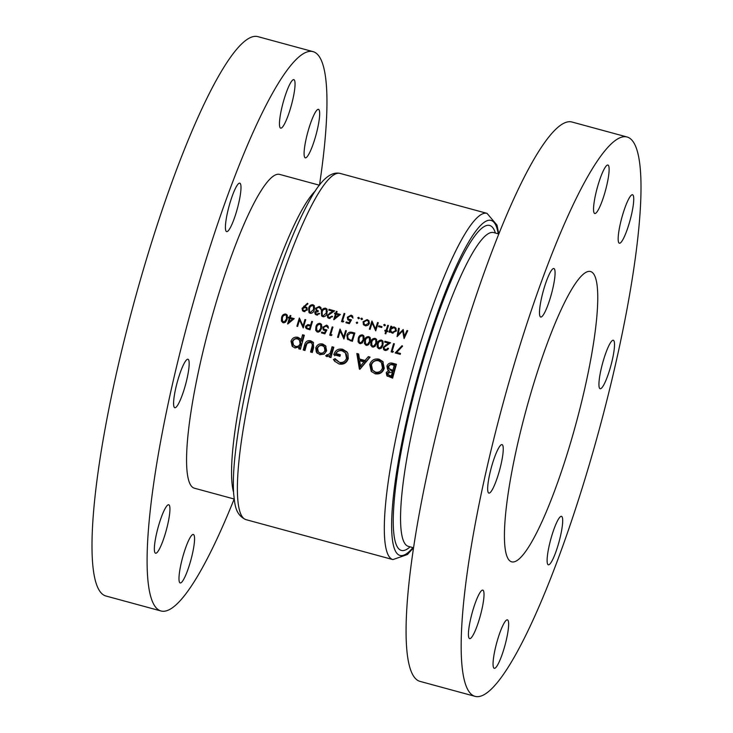<?xml version="1.0" encoding="UTF-8"?>
<svg xmlns="http://www.w3.org/2000/svg" width="733" height="733" viewBox="0 0 733 733"><rect width="100%" height="100%" fill="white"/><g stroke="black" fill="none" stroke-linecap="round" stroke-linejoin="round"><path stroke-width="1.1" d="M282.544 321.347L282.333 317.81L283.268 315.822L285.458 314.888L286.356 315.474L286.466 318.928L284.386 321.842L282.489 321.274L283.827 322.822M309.005 329.529L306.586 327.633L308.272 329.328M307.09 328.017L306.339 326.396L308.905 325.58L310.343 325.993A179.402 30.841 105.2 0 0 309.555 328.686L310.123 329.465M316.867 330.675L316.647 327.138L317.581 325.15L319.78 324.215L320.669 324.801L320.779 328.256L318.708 331.169L316.803 330.61L318.14 332.15M378.292 347.369L378.081 343.832L379.007 341.853L381.206 340.918L382.104 341.505L382.214 344.959L380.134 347.873L378.237 347.305L379.575 348.844M371.943 345.646L371.723 342.109L372.657 340.121L374.856 339.187L375.745 339.782L375.855 343.227L373.784 346.141L371.878 345.582L373.216 347.121M365.584 343.914L365.373 340.378L366.298 338.389L368.497 337.464L369.386 338.05L369.496 341.505L367.425 344.418L365.529 343.85L366.857 345.39M359.225 342.192L359.014 338.655L359.949 336.667L362.148 335.732L363.037 336.319L363.147 339.773L361.076 342.687L359.17 342.128L360.508 343.667M352.298 341.294L348.093 338.536L347.607 335.439L350.475 333.02L353.856 333.707A179.402 30.841 105.2 0 0 351.922 340.204L352.491 340.982M184.725 387.519A25.114 4.316 105.2 0 0 187.969 359.243A25.114 4.316 105.2 0 0 178.037 379.447A25.114 4.316 105.2 0 0 174.793 407.722A25.114 4.316 105.2 0 0 184.725 387.519M236.548 211.434A25.114 4.316 105.2 0 0 239.792 183.158A25.114 4.316 105.2 0 0 229.86 203.362A25.114 4.316 105.2 0 0 226.616 231.637A25.114 4.316 105.2 0 0 236.548 211.434M290.607 107.934A25.114 4.316 105.2 0 0 293.851 79.659A25.114 4.316 105.2 0 0 283.909 99.862A25.114 4.316 105.2 0 0 280.666 128.138A25.114 4.316 105.2 0 0 290.607 107.934M315.227 137.639A25.114 4.316 105.2 0 0 318.47 109.364A25.114 4.316 105.2 0 0 308.538 129.567A25.114 4.316 105.2 0 0 305.294 157.842A25.114 4.316 105.2 0 0 315.227 137.639M190.113 562.742A25.114 4.316 105.2 0 0 193.356 534.467A25.114 4.316 105.2 0 0 183.424 554.661A25.114 4.316 105.2 0 0 180.181 582.937A25.114 4.316 105.2 0 0 190.113 562.742M165.493 533.028A25.114 4.316 105.2 0 0 168.737 504.762A25.114 4.316 105.2 0 0 158.804 524.956A25.114 4.316 105.2 0 0 155.561 553.232A25.114 4.316 105.2 0 0 165.493 533.028M319.487 185.229L279.667 174.408A162.589 27.955 105.2 0 0 215.355 305.166A162.589 27.955 105.2 0 0 194.364 488.196L234.184 499.017M319.469 185.229A289.819 49.826 105.2 0 0 313.037 51.631A289.819 49.826 105.2 0 0 198.414 284.725A289.819 49.826 105.2 0 0 160.985 610.974A289.819 49.826 105.2 0 0 234.166 499.017M313.037 51.631L257.943 36.65A289.819 49.826 105.2 0 0 143.311 269.744A289.819 49.826 105.2 0 0 105.882 595.993L160.985 610.974M504.185 648.119A25.114 4.316 105.2 0 0 507.428 619.843A25.114 4.316 105.2 0 0 497.496 640.046A25.114 4.316 105.2 0 0 494.253 668.322A25.114 4.316 105.2 0 0 504.185 648.119M558.244 544.619A25.114 4.316 105.2 0 0 561.487 516.344A25.114 4.316 105.2 0 0 551.555 536.547A25.114 4.316 105.2 0 0 548.311 564.813A25.114 4.316 105.2 0 0 558.244 544.619M610.067 368.534A25.114 4.316 105.2 0 0 613.31 340.259A25.114 4.316 105.2 0 0 603.378 360.462A25.114 4.316 105.2 0 0 600.135 388.737A25.114 4.316 105.2 0 0 610.067 368.534M629.299 223.015A25.114 4.316 105.2 0 0 632.542 194.749A25.114 4.316 105.2 0 0 622.61 214.943A25.114 4.316 105.2 0 0 619.367 243.219A25.114 4.316 105.2 0 0 629.299 223.015M604.679 193.31A25.114 4.316 105.2 0 0 607.923 165.035A25.114 4.316 105.2 0 0 597.991 185.238A25.114 4.316 105.2 0 0 594.747 213.514A25.114 4.316 105.2 0 0 604.679 193.31M550.63 296.819A25.114 4.316 105.2 0 0 553.873 268.544A25.114 4.316 105.2 0 0 543.932 288.747A25.114 4.316 105.2 0 0 540.688 317.022A25.114 4.316 105.2 0 0 550.63 296.819M498.806 472.895A25.114 4.316 105.2 0 0 502.05 444.629A25.114 4.316 105.2 0 0 492.109 464.823A25.114 4.316 105.2 0 0 488.865 493.098A25.114 4.316 105.2 0 0 498.806 472.895M479.565 618.414A25.114 4.316 105.2 0 0 482.809 590.138A25.114 4.316 105.2 0 0 472.877 610.342A25.114 4.316 105.2 0 0 469.633 638.617A25.114 4.316 105.2 0 0 479.565 618.414M571.126 440.854A150.421 25.857 105.2 0 0 590.551 271.531A150.421 25.857 105.2 0 0 531.058 392.503A150.421 25.857 105.2 0 0 511.634 561.826A150.421 25.857 105.2 0 0 571.126 440.854M627.118 137.007L572.015 122.026A289.819 49.826 105.2 0 0 457.383 355.129A289.819 49.826 105.2 0 0 419.963 681.369L475.057 696.35A289.819 49.826 105.2 0 0 589.689 463.256A289.819 49.826 105.2 0 0 627.118 137.007A289.819 49.826 105.2 0 0 512.486 370.101A289.819 49.826 105.2 0 0 475.057 696.35M319.826 354.717L324.215 354.066L326.625 350.795L325.58 345.793L322.777 344.061C319.441 343.374 317.114 344.638 315.804 347.854L316.262 351.913L319.826 354.717M300.429 349.256A179.402 30.841 -74.8 0 1 304.332 335.247L302.592 334.77A179.402 30.841 105.2 0 0 301.034 340.268L300.429 338.811L297.955 337.317C294.602 336.676 292.293 337.968 291.019 341.175L292.174 346.187L295.042 347.983L299.192 346.938A179.402 30.841 105.2 0 0 298.688 348.78L300.429 349.256M333.433 359.491L334.56 361.122L338.994 363.962C343.53 364.823 346.627 363.046 348.276 358.629L347.9 353.508L346.892 351.849L342.751 349.302C338.234 348.377 335.256 350.172 333.799 354.69L339.91 356.348A179.402 30.841 -74.8 0 1 340.35 354.745L335.989 353.563C337.391 351.125 339.461 350.227 342.201 350.869L345.39 352.885L346.517 358.208C345.28 361.534 342.925 362.917 339.461 362.359L335.073 358.675L333.433 359.491L334.257 360.48L335.815 359.738M375.168 373.793C379.63 374.517 382.653 372.694 384.239 368.332L382.791 361.506L379.071 359.179C374.526 358.327 371.411 360.095 369.734 364.466L371.21 371.338L375.168 373.793M392.622 378.155A179.402 30.841 -74.8 0 1 396.434 364.274L392.659 363.247C389.956 362.56 388.041 363.486 386.932 366.042L387.601 369.441L388.563 370.266L386.236 372.657L386.896 375.791L392.622 378.155M359.39 369.12L359.94 369.267L370.092 357.118L368.323 356.632L365.016 360.499L359.454 358.987L358.629 354.002L356.834 353.508L359.39 369.12M330.959 357.548A179.402 30.841 -74.8 0 1 333.808 347.25L332.067 346.773A179.402 30.841 105.2 0 0 331.087 350.282L329.932 353.572L325.635 355.78L326.964 356.659L329.612 355.606A179.402 30.841 105.2 0 0 329.218 357.081L330.959 357.548M312.295 352.481A179.402 30.841 -74.8 0 1 313.651 347.534L313.211 342.265L310.737 340.79C307.439 340.167 305.395 341.569 304.598 344.977A179.402 30.841 105.2 0 0 303.224 350.017L304.965 350.484A179.402 30.841 -74.8 0 1 306.275 345.692L307.118 343.383L310.279 342.375L311.763 343.291L312.322 344.895L311.864 347.213A179.402 30.841 105.2 0 0 310.545 352.005L312.295 352.481M396.681 352.445L402.582 346.196L402.041 345.674L395.179 352.949L400.264 354.332A179.402 30.841 -74.8 0 1 400.511 353.48L396.681 352.445L397.662 353.627M392.146 351.208A179.402 30.841 -74.8 0 1 392.164 351.144A179.402 30.841 -74.8 0 1 394.354 343.804L393.612 343.603A179.402 30.841 105.2 0 0 391.422 350.942A179.402 30.841 105.2 0 0 391.156 351.858L392.686 352.271L393.419 351.556L392.146 351.208L392.87 352.087M384.376 349.027L384 347.415L390.542 342.769L384.926 341.248A179.402 30.841 105.2 0 0 384.669 342.091L388.517 343.136L383.24 347.277L383.689 349.604L385.008 350.42L387.528 349.879L388.517 348.386L387.775 348.184L386.41 349.577L384.349 348.99L385.686 350.521M378.906 348.761L381.297 348.184L382.956 345.161L382.745 340.882L381.49 340.085C379.218 340.048 377.834 341.23 377.339 343.63L377.147 347.057L378.906 348.761M372.547 347.03L374.939 346.462L376.597 343.429L376.386 339.159L375.131 338.353C372.859 338.316 371.475 339.498 370.98 341.908L370.788 345.335L372.547 347.03M366.198 345.298L368.58 344.73L370.238 341.706L370.028 337.427L368.781 336.63C366.509 336.594 365.126 337.776 364.631 340.176L364.438 343.603L366.198 345.298M359.839 343.575L362.23 343.007L363.889 339.975L363.678 335.696L362.423 334.899C360.15 334.862 358.767 336.044 358.272 338.444L358.08 341.88L359.839 343.575M347.277 338.939L352.39 341.321A179.402 30.841 -74.8 0 1 352.655 340.405A179.402 30.841 -74.8 0 1 354.845 333.066L352.289 332.37C349.623 331.673 347.809 332.626 346.865 335.238L347.488 339.214M343.914 339.012A179.402 30.841 -74.8 0 1 344.189 338.096A179.402 30.841 -74.8 0 1 346.379 330.766L345.637 330.565A179.402 30.841 105.2 0 0 343.695 337.033L340.02 329.035A179.402 30.841 105.2 0 0 337.831 336.374A179.402 30.841 105.2 0 0 337.565 337.29L338.307 337.492A179.402 30.841 -74.8 0 1 338.573 336.575A179.402 30.841 -74.8 0 1 340.231 330.986L343.914 339.012M330.711 334.514A179.402 30.841 -74.8 0 1 330.739 334.44A179.402 30.841 -74.8 0 1 332.929 327.11L332.186 326.909A179.402 30.841 105.2 0 0 329.997 334.239A179.402 30.841 105.2 0 0 329.722 335.155L331.252 335.577L331.985 334.853L330.711 334.514L331.444 335.384M324.856 333.836L326.918 329.932L323.821 329.172L323.528 327.495L326.249 325.974L328.366 328.155L327.843 325.956L326.551 325.15L322.795 327.266L323.244 329.841L325.608 330.775L324.527 332.828L321.714 332.067A179.402 30.841 105.2 0 0 321.466 332.91L324.856 333.836M317.471 332.058L319.863 331.49L321.521 328.457L321.311 324.178L320.055 323.381C317.783 323.345 316.399 324.527 315.905 326.936L315.721 330.363L317.471 332.058M310.022 329.804A179.402 30.841 -74.8 0 1 310.297 328.888A179.402 30.841 -74.8 0 1 312.487 321.549L311.745 321.347A179.402 30.841 105.2 0 0 310.6 325.15L307.869 324.554L305.597 326.203L305.597 327.614L306.559 328.723L310.022 329.804M305.597 327.614L306.559 328.723M303.242 327.963A179.402 30.841 -74.8 0 1 303.517 327.046A179.402 30.841 -74.8 0 1 305.707 319.707L304.965 319.506A179.402 30.841 105.2 0 0 303.031 325.983L299.348 317.985A179.402 30.841 105.2 0 0 297.158 325.315A179.402 30.841 105.2 0 0 296.892 326.231L297.635 326.432A179.402 30.841 -74.8 0 1 297.9 325.516A179.402 30.841 -74.8 0 1 299.559 319.936L303.242 327.963M287.767 323.977L294.226 318.644L290.305 317.572A179.402 30.841 -74.8 0 1 290.873 315.676L290.131 315.474A179.402 30.841 105.2 0 0 289.562 317.371L288.61 317.114A179.402 30.841 105.2 0 0 288.353 317.957L289.306 318.223A179.402 30.841 105.2 0 0 287.95 322.813A179.402 30.841 105.2 0 0 287.611 323.94L287.767 323.977M283.158 322.731L285.549 322.163L287.208 319.13L286.997 314.851L285.742 314.054C283.469 314.017 282.086 315.199 281.591 317.6L281.399 321.036L283.158 322.731M385.824 333.827A179.402 30.841 -74.8 0 1 386.575 331.426L387.638 331.71A179.402 30.841 -74.8 0 1 387.867 330.986L386.804 330.693A179.402 30.841 -74.8 0 1 388.453 325.498L387.711 325.296A179.402 30.841 105.2 0 0 386.062 330.491L384.999 330.207A179.402 30.841 105.2 0 0 384.77 330.94L385.833 331.224A179.402 30.841 105.2 0 0 385.082 333.625L385.824 333.827M381.719 327.504A179.402 30.841 -74.8 0 1 381.975 326.671L378.805 325.809A179.402 30.841 105.2 0 0 378.54 326.643L381.719 327.504M363.916 322.832L364.109 325.214L363.211 324.123L365.199 325.727L367.81 325.37L369.295 323.491L368.754 320.568L367.141 319.588L363.046 321.787L363.605 324.737M356.724 323.427L357.631 322.932L357.154 322.071L356.247 322.557L356.989 323.445M357.631 322.932L357.154 322.071L357.658 322.685M358.245 318.635L359.143 318.149L358.675 317.288L357.768 317.774L358.501 318.663M359.143 318.149L358.675 317.288L359.179 317.902M343.035 321.97L343.786 321.265L342.513 320.926A179.402 30.841 -74.8 0 1 344.822 313.632L344.079 313.431A179.402 30.841 105.2 0 0 341.514 321.558L343.035 321.97M331.811 316.198L329.309 317.554L328.366 316.977L328.027 315.419L334.651 310.874L329.035 309.344A179.402 30.841 105.2 0 0 328.769 310.178L332.617 311.223L327.266 315.282L327.697 317.581L329.007 318.388L332.553 316.399L331.811 316.198L332.361 316.858M318.901 313.367L316.784 314.155L315.804 313.568L315.52 312.423L318.058 311.672A179.402 30.841 -74.8 0 1 318.324 310.838L316.629 309.903L316.326 308.428L318.974 307.283L321.246 309.592L320.706 307.347L319.249 306.458L315.556 308.3L316.271 310.81L314.778 312.221L315.181 314.136L316.537 314.988L319.643 313.568L318.901 313.367L319.386 313.953M320.11 307.961L321.045 309.106L320.11 307.961M307.494 303.26L302.088 308.346L302.518 310.7L303.865 311.552L307.274 309.766L306.834 307.503L304.616 306.495L307.961 303.829L307.494 303.26M314.301 309.738L314.136 305.524L312.89 304.726C310.609 304.69 309.207 305.853 308.685 308.208L308.932 312.469L310.196 313.266C312.46 313.284 313.825 312.102 314.301 309.738M327.01 313.193L326.845 308.978L325.599 308.181C323.317 308.144 321.915 309.308 321.393 311.662L321.64 315.923L322.905 316.72C325.168 316.738 326.533 315.556 327.01 313.193M333.863 319.707L340.405 314.466L336.493 313.403A179.402 30.841 -74.8 0 1 337.088 311.534L336.346 311.333A179.402 30.841 105.2 0 0 335.751 313.202L334.798 312.936A179.402 30.841 105.2 0 0 334.532 313.77L335.485 314.036A179.402 30.841 105.2 0 0 333.717 319.661L333.863 319.707M345.958 322.767L349.348 323.684L351.474 319.845L348.377 319.084L348.093 317.435L350.85 315.95L352.949 318.104L352.445 315.932L351.153 315.135L347.36 317.206L347.781 319.744L350.145 320.669L349.027 322.694L346.223 321.934A179.402 30.841 105.2 0 0 345.958 322.767M361.314 319.469L362.221 318.983L361.745 318.122L360.838 318.608L361.571 319.496M362.221 318.983L361.745 318.122L362.249 318.736M378.283 322.731L377.55 322.529A179.402 30.841 105.2 0 0 375.525 328.906L371.933 321.008A179.402 30.841 105.2 0 0 369.368 329.126L370.11 329.328A179.402 30.841 -74.8 0 1 372.126 322.932L375.717 330.858A179.402 30.841 -74.8 0 1 378.283 322.731M384.193 325.69L385.091 325.205L384.623 324.343L383.716 324.829L384.449 325.718M385.091 325.205L384.623 324.343L385.127 324.948M389.012 332.086L389.754 332.287A179.402 30.841 -74.8 0 1 390.093 331.188L392.164 333.057L396.296 330.867L395.738 327.935L394.134 326.927L391.303 327.385A179.402 30.841 -74.8 0 1 391.633 326.359L390.891 326.158A179.402 30.841 105.2 0 0 389.012 332.086M407.731 330.739L406.989 330.537L404.341 336.172L403.205 329.502L398.202 334.486L399.265 328.439L398.514 328.228L397.048 336.658L402.655 330.94L404.075 338.564L407.731 330.739M387.345 376.24L387.079 373.674L386.236 372.657M387.079 373.674L389.452 371.338L388.563 370.266M388.124 369.954L387.867 367.169L386.932 366.042M387.867 367.169C389.003 364.658 390.927 363.742 393.639 364.429L392.659 363.247M393.639 364.429L396.196 365.126M391.312 376.066L388.288 374.783L387.977 373.152L392.421 371.961A179.402 30.841 105.2 0 0 391.312 376.066L392.118 377.046L393.3 373.024L392.421 371.961M388.288 374.783L389.104 375.772L390.872 376.707L390.066 375.727M390.872 376.707L392.118 377.046M392.861 370.357L389.159 368.681L388.682 366.482C389.599 364.759 391.001 364.283 392.906 365.034L394.244 365.391A179.402 30.841 105.2 0 0 392.861 370.357L393.768 371.448L395.206 366.555L394.244 365.391M389.159 368.681L390.982 370.513L393.768 371.448M390.982 370.513L390.075 369.423M304.534 307.384L305.02 306.98M305.505 306.669L306.376 307.723L304.616 306.495M306.376 307.723L307.2 308.098M303.077 311.195L302.921 309.766M302.738 309.143L302.088 308.346M305.102 307.466L306.192 308.135L306.522 309.61L304.168 310.719L303.141 310.096L302.811 308.602L305.102 307.466M307.063 310.27L306.522 309.61M307.319 309.583L306.192 308.135M304.919 311.635L304.168 310.719M303.141 310.096L304.607 311.653M312.799 305.624L313.697 305.707L312.89 304.726M313.697 305.707L314.466 306.064M309.473 312.954L309.198 311.186M309.28 308.923L308.685 308.208M313.55 309.537L310.425 312.423L309.546 311.837L309.427 308.419L310.38 306.458L312.597 305.551L313.486 306.137L313.55 309.537L314.127 310.233M311.186 313.339L310.425 312.423M309.546 311.837L310.92 313.358M314.714 307.915L313.486 306.137M317.545 315.071L316.784 314.155M315.758 314.649L315.676 313.403M315.547 313.138L314.778 312.221M316.473 310.929L316.418 309.326M316.28 309.17L315.556 308.3M319.066 307.31L320.055 307.429L319.249 306.458M320.055 307.429L321.045 307.887M321.356 310.425L321.045 309.106M316.629 309.903L318.122 311.461M315.804 313.568L317.233 315.089M325.507 309.079L326.405 309.161L325.599 308.181M326.405 309.161L327.175 309.518M322.181 316.409L321.906 314.64M321.989 312.386L321.393 311.662M326.267 312.991L323.143 315.877L322.254 315.291L322.135 311.873L323.097 309.912L325.305 309.005L326.194 309.592L326.267 312.991L326.845 313.687M323.894 316.793L323.143 315.877M322.254 315.291L323.629 316.812M327.422 311.369L326.194 309.592M330.07 318.479L329.309 317.554M328.256 318.067L328.127 316.61M327.972 316.125L327.266 315.282M333.084 311.782L332.617 311.223M329.813 310.453L329.035 309.344M329.85 310.325L333.762 311.388M328.357 316.977L329.768 318.489M336.062 314.732L335.485 314.036M335.586 314.155L334.798 312.936M335.641 313.962L336.594 314.219L335.751 313.202M336.594 314.219L336.749 313.706M336.923 312.029L336.346 311.333M339.663 315.053L337.336 314.42L336.493 313.403M336.227 314.237L338.692 314.906L335.109 317.765A179.402 30.841 -74.8 0 1 336.227 314.237M339.15 315.465L338.692 314.906M335.577 318.324L335.109 317.765M342.696 321.879L342.852 321.329M344.657 314.136L344.079 313.431M343.236 321.787L342.513 320.926M347.14 323.088L346.223 321.934M347.149 323.051L349.366 323.656M349.549 323.317L349.027 322.694M350.667 321.301L350.145 320.669M348.294 320.202L348.12 318.672M347.992 317.966L347.36 317.206M350.951 315.987L351.959 316.106L351.153 315.135M351.959 316.106L352.775 316.473M352.958 318.04L351.849 316.592M348.377 319.084L349.943 320.669M350.246 320.788L349.522 319.771M350.411 320.843L350.869 320.935M358.593 318.773L359.482 318.269M346.223 331.27L345.637 330.565M344.052 338.554L340.231 330.986M340.662 331.499L340.9 330.693M344.29 337.748L343.695 337.033M353.883 333.744L354.589 333.936M347.479 335.98L346.865 335.238M348.056 339.755L347.662 337.812M354.442 334.422L353.856 333.707M348.093 338.536L348.844 339.187M349.879 340.433L351.043 340.955M351.318 340.112L351.895 340.268M362.716 336.016L363.431 336.117L362.423 334.899M363.431 336.117L364.072 336.383M359.17 343.291L358.923 341.734M358.877 339.168L358.272 338.444M360.828 343.64L360.068 342.714M364.292 337.922L363.037 336.319M369.075 337.748L369.78 337.84L368.781 336.63M369.78 337.84L370.431 338.115M365.529 345.014L365.281 343.456M365.226 340.9L364.631 340.176M367.187 345.371L366.418 344.446M370.651 339.645L369.386 338.05M375.433 339.48L376.139 339.571L375.131 338.353M376.139 339.571L376.78 339.837M371.888 346.746L371.631 345.188M371.585 342.632L370.98 341.908M373.537 347.094L372.776 346.168M377 341.376L375.745 339.782M381.783 341.202L382.498 341.294L381.49 340.085M382.498 341.294L383.139 341.569M378.237 348.477L377.99 346.911M377.935 344.354L377.339 343.63M379.896 348.826L379.126 347.9M383.359 343.099L382.104 341.505M388.325 348.853L387.775 348.184M386.071 350.511L385.292 349.577M383.945 348.129L383.24 347.277M384.312 350.136L384.202 348.789M388.985 343.704L388.517 343.136M385.906 342.421L384.926 341.248M388.545 343.172L389.461 343.42M392.448 352.207L392.586 351.739M394.198 344.318L393.612 343.603M371.631 371.796L370.632 365.547L369.734 364.466M370.632 365.547C372.373 361.241 375.516 359.518 380.051 360.361L379.071 359.179M380.051 360.361L383.249 362.129M375.543 372.162L372.575 370.238L371.484 364.942C372.731 361.534 375.122 360.141 378.668 360.783L381.389 362.514L382.489 367.865C381.316 371.237 378.998 372.676 375.543 372.162L376.341 373.134C379.804 373.656 382.15 372.263 383.386 368.946L382.489 367.865M372.575 370.238L376.341 373.134M383.386 368.946L382.342 363.669L381.389 362.514M360.031 369.148L357.814 354.69L356.834 353.508M357.814 354.69L358.785 354.955M365.016 360.499L365.95 361.626L360.389 360.114L359.454 358.987M365.95 361.626L369.304 357.814L368.323 356.632M360.48 366.143L359.656 360.764L363.916 361.919L360.48 366.143L361.323 367.151L364.823 363.018L363.916 361.919M334.972 361.589L334.257 360.48M335.998 359.958L339.461 362.359M340.259 363.33C343.713 363.907 346.104 362.56 347.415 359.298L346.517 358.208M347.415 359.298L346.343 354.039L345.39 352.885M340.13 355.551L336.905 354.671L335.989 353.563M334.697 355.771C336.2 351.327 339.214 349.568 343.74 350.484L342.751 349.302M343.74 350.484L347.305 352.417M330.271 357.365L329.612 355.606M326.744 356.577L327.688 355.752L326.817 354.708M327.688 355.752L328.485 356.156L327.614 355.111M328.485 356.156L329.355 356.064M329.804 355.835L330.84 354.662L329.932 353.572M330.84 354.662L333.048 347.955L332.067 346.773M333.048 347.955L333.57 348.102M402.527 346.251L402.041 345.674M299.751 349.064L300.063 347.992L299.192 346.938M292.623 346.663L291.945 342.293L291.019 341.175M291.945 342.293C293.255 339.132 295.582 337.867 298.936 338.499L297.955 337.317M298.936 338.499L300.814 339.425M302.592 334.77L303.599 335.989L301.996 341.431L301.034 340.268M303.599 335.989L304.085 336.126M295.5 346.379L293.512 345.106L292.769 341.642C293.64 339.434 295.225 338.527 297.552 338.921L299.476 340.167L300.109 343.594C299.339 345.829 297.8 346.755 295.5 346.379L296.37 347.433L299.027 347.167M293.512 345.106L296.37 347.433M299.275 347.039L301.034 344.712L300.109 343.594M301.034 344.712L300.429 341.321L299.476 340.167M311.607 352.289L313.275 346.031L312.322 344.895M313.275 346.031L311.763 343.291M304.287 350.301L305.524 346.086L304.598 344.977M305.524 346.086C306.357 342.723 308.419 341.349 311.717 341.972L310.737 340.79M311.717 341.972L313.632 342.897M317.389 353.425L316.262 351.913M317.132 352.967L316.729 348.972L315.804 347.854M316.729 348.972C318.067 345.802 320.403 344.556 323.757 345.243L322.777 344.061M323.757 345.243L326.02 346.416M320.266 353.114L318.351 351.895L317.554 348.322C318.415 346.095 320.009 345.206 322.337 345.655L324.206 346.837L324.884 350.31C324.096 352.527 322.557 353.453 320.266 353.114L321.136 354.158C323.418 354.515 324.976 353.608 325.809 351.428L324.884 350.31M318.351 351.895L321.136 354.158M325.809 351.428L325.168 347.992L324.206 346.837M361.662 319.606L362.551 319.102M363.678 322.547L363.046 321.787M367.288 320.449L367.957 320.568L367.141 319.588M367.957 320.568L369.102 321.118M365.428 325.003L364.237 324.243L363.797 321.989L366.912 320.321L368.168 321.1L368.562 323.28L365.428 325.003L366.143 325.855M364.237 324.243L365.721 325.837M369.111 323.949L368.562 323.28M369.423 322.923L368.168 321.1M378.127 323.235L377.55 322.529M375.846 330.455L372.126 322.932M372.373 323.235L372.648 322.309M376.111 329.612L375.525 328.906M379.639 326.936L378.805 325.809M379.667 326.845L381.746 327.413M384.541 325.819L385.43 325.324M386.419 331.93L385.833 331.224M385.897 331.307L384.999 330.207M385.906 331.298L386.557 331.472M386.914 331.518L386.062 330.491M386.978 331.536L387.116 331.069M388.298 325.993L387.711 325.296M387.638 331.701L386.804 330.693M390.405 331.554L390.652 330.693M391.395 328.201L391.541 327.678M391.468 326.863L390.891 326.158M391.752 327.926L391.303 327.385M394.262 327.788L394.94 327.908L394.134 326.927M394.94 327.908L396.095 328.466M391.12 332.58L390.093 331.188M392.384 332.324L391.12 331.545L390.689 329.309L393.868 327.642L395.133 328.448L395.554 330.656L392.384 332.324L393.09 333.185M391.12 331.545L392.65 333.158M396.113 331.325L395.554 330.656M396.425 330.336L395.133 328.448M331.014 335.512L331.151 335.036M332.773 327.614L332.186 326.909M322.694 333.249L321.714 332.067M325.049 333.46L324.527 332.828M326.139 331.408L325.608 330.775M323.849 330.354L323.702 328.998M323.436 328.036L322.795 327.266M326.826 326.24L327.55 326.359L326.551 325.15M327.55 326.359L328.237 326.643M328.393 327.999L327.257 326.625M323.821 329.172L325.25 330.766M325.837 331.05L324.976 329.859M320.358 324.499L321.063 324.6L320.055 323.381M321.063 324.6L321.705 324.866M316.812 331.774L316.555 330.216M316.509 327.66L315.905 326.936M318.461 332.122L317.701 331.197M321.924 326.405L320.669 324.801M306.312 327.065L305.597 326.203M306.596 328.741L306.577 327.624M308.666 325.525L307.869 324.554M310.398 326.057L311.076 326.24M311.186 325.864L310.6 325.15M312.331 322.062L311.745 321.347M310.939 326.707L310.343 325.993M308.025 328.338L309.537 328.75M407.521 331.179L406.989 330.537M404.524 337.583L403.498 331.948L402.655 330.94M398.358 335.421L398.459 334.798M399.155 329.007L398.514 328.228M398.688 335.073L398.202 334.486M403.003 331.353L403.434 330.885M404.882 336.823L404.341 336.172M286.035 315.172L286.75 315.263L285.742 314.054M286.75 315.263L287.391 315.538M282.489 322.447L282.242 320.88M282.187 318.324L281.591 317.6M284.147 322.795L283.378 321.869M287.611 317.077L286.356 315.474M289.901 318.928L289.306 318.223M289.572 318.534L288.61 317.114M289.627 318.342L292.513 319.093L288.985 322.007A179.402 30.841 -74.8 0 1 290.048 318.424M290.543 318.553L289.562 317.371M290.589 318.571L290.726 318.085M290.726 316.189L290.131 315.474M291.285 318.754L290.305 317.572M292.549 319.139L293.356 319.359M292.98 319.661L292.513 319.093M289.453 322.575L288.985 322.007M305.551 320.22L304.965 319.506M303.38 327.495L299.559 319.936M299.989 320.449L300.228 319.634M303.618 326.689L303.031 325.983M233.58 492.329A162.589 27.955 -74.8 0 1 260.352 317.407A162.589 27.955 -74.8 0 1 315.575 190.69M269.139 317.701A179.402 30.841 105.2 0 0 245.967 519.642C234.835 514.731 234.872 503.424 233.699 494.115C233.057 485.264 233.314 474.388 234.459 461.469C238.454 420.082 248.414 371.924 264.347 316.995C279.053 267.536 293.997 228.962 309.161 201.254C320.22 180.483 330.537 171.201 340.094 173.409A179.402 30.841 105.2 0 0 269.139 317.701M493.52 232.544L493.639 232.572A162.589 27.955 105.2 0 0 429.336 363.339A162.589 27.955 105.2 0 0 408.336 546.36L413.531 547.771M410.095 546.836A168.388 28.954 -74.8 0 1 423.051 360.911A168.388 28.954 -74.8 0 1 495.398 233.048M498.229 233.818A173.602 29.851 105.2 0 0 422.355 360.068A173.602 29.851 105.2 0 0 412.926 547.606M245.967 519.642L392.906 559.591A179.402 30.841 -74.8 0 1 416.078 357.64A179.402 30.841 -74.8 0 1 487.033 213.358L340.094 173.409M393.337 371.338L392.43 370.247M304.662 307.274L303.792 306.22M330.326 313.385L329.859 312.826M353.26 333.552L352.289 332.37M363.724 340.478L363.147 339.773M370.083 342.21L369.496 341.505M376.432 343.933L375.855 343.227M382.791 345.664L382.214 344.959M386.264 345.335L385.787 344.767M332.022 351.419L331.087 350.282M312.78 348.322L311.864 347.213M321.356 328.961L320.779 328.256M311.03 326.222L310.013 324.985M287.043 319.634L286.466 318.928M392.906 559.591L407.42 554.524L413.513 547.771M493.639 232.572L498.834 233.983M498.816 233.983L496.983 225.095L487.033 213.358"/></g></svg>
